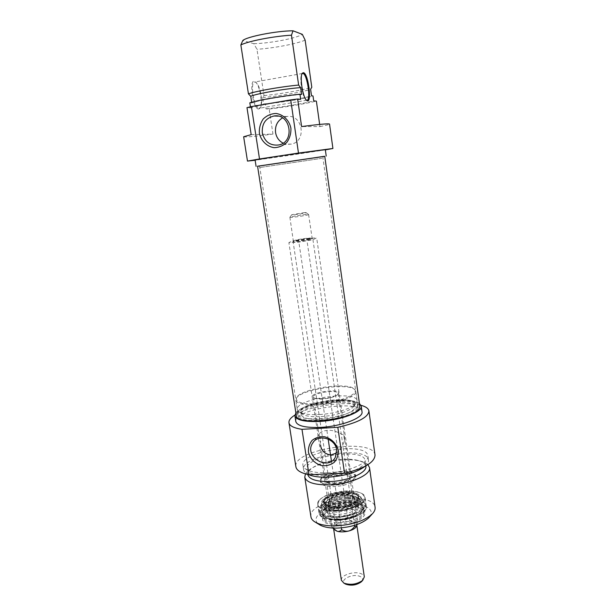 <?xml version="1.0" encoding="UTF-8"?>
<svg xmlns="http://www.w3.org/2000/svg" width="616" height="616" viewBox="0 0 616 616"><rect width="100%" height="100%" fill="white"/><g stroke="black" fill="none" stroke-linecap="round" stroke-linejoin="round"><path stroke-width="0.46" stroke-dasharray="3.08 2.31" d="M321.952 158.32L259.821 167.514L321.952 158.32M322.137 156.633L259.151 165.966L322.137 156.633M357.049 407.261L357.473 404.235C354.007 394.463 298.521 402.664 297.975 413.02L297.967 413.813C297.374 423.639 351.705 417.725 357.049 407.261M257.565 166.204L324.748 156.287M357.65 408.693C351.867 419.889 293.955 425.356 297.798 414.506C298.367 403.95 354.531 395.657 358.073 405.605L357.65 408.693M359.813 406.19C359.166 394.24 293.524 403.934 296.296 415.569M328.282 503.495L330.222 498.621L337.737 494.948L349.018 494.579L354.169 497.151L352.514 498.567L351.236 502.802L344.49 503.018L338.138 506.036L332.971 503.364L328.282 503.495L330.284 516.724L340.124 519.411L338.138 506.036M340.124 519.411L353.184 516.139L356.071 510.294L346.231 507.761L333.495 510.918L330.284 516.724M333.495 510.918L331.539 497.874M353.184 516.139L351.236 502.802M356.071 510.294L354.169 497.151M346.231 507.761L344.321 494.756M338.454 522.591C351.42 522.468 365.042 515.923 363.802 510.679C363.04 499.761 320.328 506.067 322.715 516.747C323.816 520.597 329.06 522.545 338.454 522.591M353.638 497.02L354.015 497.451M343.636 494.918L344.845 494.879M351.397 502.494L350.535 502.979M331.362 498.167L332.224 497.705M338.839 505.859L337.599 505.898M352.514 498.567L352.775 497.274L351.205 495.387L349.018 494.579C345.707 493.863 341.949 493.986 337.737 494.948C334.334 495.803 331.87 496.981 330.353 498.467L329.391 500.723C329.606 501.901 330.8 502.787 332.971 503.364C336.313 504.134 340.155 504.019 344.49 503.018C348.733 501.909 351.405 500.423 352.514 498.567M338.661 523.993C351.628 523.87 365.234 517.309 363.994 512.05L360.991 508.439C353.184 503.642 330.877 506.937 324.763 513.783L322.923 518.118C324.024 521.975 329.275 523.939 338.661 523.993M328.805 503.626L328.459 503.187M349.688 479.102L349.064 479.91C345.83 483.645 332.07 485.678 327.912 483.036L326.465 481.335C325.148 475.845 349.657 472.226 349.957 477.87L349.688 479.102M350.928 477.646L350.227 478.555C346.6 482.752 331.069 485.046 326.403 482.074C315.585 475.498 355.447 468.329 350.928 477.646M335.119 483.006C329.552 483.067 326.449 482.074 325.818 480.01C324.455 474.343 349.888 470.585 350.204 476.414C349.334 479.918 344.305 482.12 335.119 483.006M338.577 525.225C324.386 524.609 319.565 521.051 324.101 514.553C330.484 507.407 353.7 503.973 361.854 508.978C372.103 513.844 356.625 525.148 338.577 525.225M369.654 516.816C376.538 508.223 360.545 501.778 341.903 504.712C323.215 507.315 309.802 518.125 318.911 524.347M336.698 452.914L341.764 447.201L344.567 440.756L343.69 434.719C342.15 435.104 335.289 429.537 327.296 430.368C323.007 430.838 320.428 431.97 319.55 433.764L319.127 435.62L319.758 435.997L320.52 444.86L325.818 480.01M330.546 455.001L330.954 454.993M344.567 440.756L343.69 434.719M319.758 435.997L320.659 441.98M318.149 404.835C337.052 403.803 357.265 396.388 355.794 391.399L355.07 389.974C349.095 382.097 299.653 389.404 296.157 398.675L295.873 400.246C297.135 403.911 304.566 405.436 318.149 404.835M318.149 403.773C302.572 404.342 295.364 402.34 296.535 397.759C299.946 388.673 348.594 381.489 354.439 389.212C360.006 393.901 338.946 402.656 318.149 403.773M322.399 398.621C330.037 397.905 335.296 396.373 338.161 394.024C344.213 387.148 305.752 392.823 313.505 397.667C315.184 398.544 318.149 398.86 322.399 398.621M319.604 414.53C334.596 413.713 351.505 408.67 355.74 403.911L357.118 400.808C356.572 389.805 294.725 398.945 297.32 409.632L299.522 412.212C303.395 414.245 310.087 415.022 319.604 414.53M322.638 399.022C318.588 399.253 315.762 398.952 314.152 398.105L313.321 397.127C312.173 392.892 338.084 389.066 338.176 393.455L337.668 394.633C334.927 396.881 329.922 398.344 322.638 399.022M310.941 516.839C307.376 500.177 373.75 490.375 375.098 507.368M367.914 464.657C366.05 462.893 363.017 461.592 358.812 460.737C346.061 458.042 324.517 461.222 313.074 467.49C309.278 469.531 306.737 471.663 305.459 473.897M359.428 403.48C350.173 395.78 302.518 402.825 295.88 412.882M295.811 421.552C292.893 409.124 361.276 399.029 362.015 411.773M321.283 419.257C338.122 418.433 356.102 411.588 354.762 406.83C354.285 396.773 298.922 404.951 301.324 414.722C302.502 418.21 309.155 419.727 321.283 419.257M320.89 416.601C334.249 415.885 349.31 411.373 353.137 407.076L354.392 404.242C353.93 394.278 298.537 402.464 300.924 412.135L302.926 414.491C306.421 416.331 312.404 417.032 320.89 416.601M365.858 466.143C365.296 463.294 362.123 461.268 356.333 460.06C344.914 457.65 325.494 460.514 315.253 466.127C310.048 468.953 307.584 471.817 307.854 474.713M328.921 475.783C347.301 475.275 366.705 466.851 365.072 460.537C364.187 447.231 304.05 456.11 306.991 469.115C308.393 473.75 315.7 475.976 328.921 475.783M365.18 466.235C367.629 464.102 368.73 462.069 368.483 460.121C367.436 445.26 300.369 455.162 303.603 469.7C303.919 471.648 305.567 473.281 308.539 474.613M327.412 472.803C348.002 472.21 369.708 462.847 367.891 455.902C366.874 441.233 299.746 451.151 302.949 465.496C304.489 470.593 312.643 473.026 327.412 472.803M294.895 415.092C308.693 406.137 345.214 400.739 361.014 405.313M375.021 455.078C373.65 437.191 292.1 449.226 295.888 466.759M335.766 510.595C350.635 510.387 366.266 503.056 364.872 497.297L362.385 493.886C358.897 491.722 353.623 490.729 346.554 490.913C333.834 491.745 324.717 494.864 319.219 500.261L317.81 504.242C319.042 508.477 325.025 510.595 335.766 510.595M337.953 519.234C328.551 519.196 323.308 517.271 322.214 513.459C321.067 508.092 334.665 501.809 347.309 501.593C356.764 501.524 362.1 503.457 363.325 507.384C364.564 512.581 350.928 519.088 337.953 519.234C328.551 519.196 323.308 517.271 322.214 513.459C319.835 502.872 362.578 496.558 363.325 507.384C364.564 512.581 350.928 519.088 337.953 519.234M346.916 498.898C334.265 499.129 320.651 505.382 321.791 510.718C322.16 521.421 365.642 515.007 362.932 504.643C361.715 500.739 356.371 498.829 346.916 498.898M338.038 519.788C328.636 519.758 323.392 517.825 322.299 514.006C319.92 503.403 362.655 497.089 363.409 507.938C364.641 513.143 351.012 519.65 338.038 519.788M347.262 502.371C335.558 503.203 327.627 506.175 323.469 511.288C321.637 516.462 326.542 519.211 338.176 519.527C350.55 518.626 358.635 515.523 362.431 510.217C363.594 505.12 358.535 502.502 347.262 502.371M345.899 493.501C333.726 493.747 320.628 499.707 321.729 504.735C322.784 508.308 327.82 510.087 336.837 510.087C349.295 509.902 362.416 503.765 361.269 498.898C360.114 495.21 354.993 493.416 345.899 493.501M345.707 492.223C354.808 492.13 359.937 493.924 361.084 497.589C362.231 502.448 349.103 508.57 336.644 508.762C327.62 508.77 322.576 506.991 321.529 503.434C320.428 498.421 333.533 492.477 345.707 492.223M357.996 499.576L357.904 496.55C354.331 489.797 325.772 494.009 324.278 501.516L324.586 503.85C326.372 506.267 330.592 507.438 337.252 507.368C347.84 506.598 354.754 504.003 357.996 499.576M358.273 498.39L358.635 496.488C358.065 487.556 321.552 492.946 323.554 501.67L323.97 502.779C325.795 505.251 330.13 506.452 336.967 506.375C347.84 505.582 354.939 502.918 358.273 498.39M336.967 508.162C324.94 507.777 320.751 504.928 324.401 499.622C329.745 493.547 350.396 490.498 357.241 494.771C365.642 498.814 352.236 508 336.967 508.162M337.052 506.937C348.094 506.768 359.744 501.347 358.712 497.043L356.371 494.209C349.857 490.143 330.153 493.054 325.079 498.837L323.639 502.225C324.563 505.382 329.036 506.953 337.052 506.937M333.81 485.216C325.764 485.3 321.29 483.86 320.389 480.888C318.464 472.672 355.155 467.251 355.648 475.683C356.641 479.733 344.898 484.946 333.81 485.216M354.739 477.5L354.762 474.813C351.613 468.268 322.145 472.618 320.99 479.795C317.817 487.81 351.212 485.624 354.739 477.5M355.463 478.878C352.09 483.198 344.945 485.785 334.026 486.632C325.98 486.709 321.506 485.262 320.605 482.282L320.666 481.235C321.868 473.812 352.221 469.323 355.486 476.099L355.463 478.878M339.185 516.801C333.087 516.832 329.267 515.692 327.735 513.382L327.435 512.497C328.52 507.646 334.757 504.697 346.154 503.665C353.184 503.626 357.149 505.066 358.05 507.977L358.012 508.908C355.856 513.344 349.58 515.969 339.185 516.801M337.845 507.807C347.486 507.661 357.673 502.91 356.772 499.122L356.425 498.159C353.43 491.922 327.242 495.788 326.157 502.633L326.095 503.657C326.911 506.437 330.83 507.823 337.845 507.807M345.961 500.692C335.974 500.862 325.256 505.805 326.157 509.986L326.472 510.903C329.198 517.794 357.858 513.559 358.504 506.175L358.543 505.205C357.596 502.148 353.399 500.639 345.961 500.692M345.399 496.866C334.704 497.72 328.112 500.431 325.633 505.005L325.571 506.098C326.434 509.055 330.576 510.533 337.984 510.533C348.186 510.387 358.935 505.343 357.988 501.308L357.611 500.284C355.84 497.905 351.775 496.765 345.399 496.866M306.36 100.1L305.852 99.73C302.202 96.912 299.091 76.754 301.902 73.92L302.025 73.774M259.113 108.277L260.399 107.554C263.386 104.135 260.429 86.047 256.295 82.667L254.862 81.982C249.634 81.42 254.092 108.709 259.113 108.277M319.65 124.424L319.958 126.603L301.609 126.557M258.612 109.032C252.306 109.132 248.548 75.144 255.648 82.151C259.998 85.709 263.101 104.666 259.967 108.27L258.612 109.032M251.182 134.642L272.965 134.088L269.192 109.071L266.012 108.863L265.288 104.089L263.525 103.95L262.555 97.528L264.002 95.588L256.98 49.288L253.754 43.674L242.773 40.541M250.435 106.799L250.604 107.862L246.977 107.623M251.651 102.279L251.759 102.98L249.819 102.826M319.958 126.603C326.241 125.356 329.437 124.509 329.545 124.07M243.651 136.752C245.114 137.36 254.885 136.467 272.965 134.088M301.586 94.441C285.177 95.749 256.872 100.631 251.759 102.98M300.693 99.361C283.422 101.109 258.173 105.413 250.604 107.862M325.348 149.881L255.132 160.252M269.192 109.071C287.672 106.73 303.403 104.081 316.385 101.132M283.083 143.135L285.839 144.121L291.43 144.106C307.115 141.195 302.718 113.829 286.871 116.509L282.551 117.879M253.754 43.674C269.685 43.405 296.704 38.269 302.333 34.35M305.143 40.14C296.396 43.921 273.62 48.21 256.98 49.288M264.002 95.588C280.395 94.002 303.003 90.105 311.796 87.31M257.573 166.243L324.748 156.325M325.31 149.611C326.442 149.973 254.185 160.645 255.093 159.975M262.555 97.528C278.44 96.235 303.911 91.869 310.603 89.228M263.525 103.95C279.379 102.564 304.828 98.252 311.527 95.773M265.288 104.089C281.643 102.41 304.219 98.583 313.013 95.973M266.012 108.863C282.336 107.13 304.897 103.349 313.698 100.831M357.072 524.524L357.542 520.458C356.117 521.906 354.608 522.43 353.022 522.022C351.42 521.56 349.649 520.158 347.709 517.81C345.822 520.25 343.851 521.737 341.795 522.283C339.739 522.776 337.476 522.345 335.004 520.997L333.864 526.849C333.348 527.797 332.671 527.827 331.824 526.934L332.686 527.935M356.548 526.357L356.787 524.963C356.548 523.646 355.293 522.661 353.022 522.022C349.719 521.213 345.976 521.298 341.795 522.283C337.699 523.377 335.05 524.901 333.864 526.849L333.556 528.389L334.065 529.506M335.004 520.997L292.962 240.771L288.889 242.604L298.868 242.088L312.943 239.693L316.67 237.899L306.668 238.454L292.962 240.771M347.709 517.81L306.668 238.454M331.824 526.934L288.889 242.604M341.38 527.866L331.477 461.307M328.174 439.054L298.868 242.088M305.913 214.514C300.816 214.915 290.344 216.678 289.92 217.209L289.882 217.279C289.481 218.072 309.186 215.161 308.593 214.514L305.913 214.514M304.042 212.643L306.044 212.597C307.438 212.982 290.529 215.477 291.761 214.707L304.042 212.643M361.731 581.389C363.355 579.132 362.601 577.408 359.459 576.206C351.921 573.365 338.939 580.195 345.16 583.845M341.372 580.264C340.248 575.498 353.461 570.878 360.522 573.488C362.786 574.258 364.048 575.39 364.318 576.876M357.542 520.458L316.67 237.899M354.523 525.356L312.943 239.693M335.789 511.034C324.978 511.026 318.957 508.893 317.725 504.635C315.069 492.762 364.225 485.5 365.072 497.643C366.474 503.449 350.75 510.826 335.789 511.034M337.137 520.05C352.075 519.889 367.744 512.404 366.327 506.452C365.434 494.024 316.378 501.27 319.073 513.428C320.32 517.802 326.341 520.004 337.137 520.05M337.36 520.351L327.974 519.565C322.984 518.041 320.228 515.854 319.712 513.005C320.69 510.017 323.7 507.238 328.752 504.658C334.642 502.448 341.01 501.085 347.848 500.577L356.926 501.216C361.954 502.571 364.934 504.635 365.85 507.399C365.257 510.395 362.424 513.259 357.357 516.008C351.259 518.387 344.59 519.835 337.36 520.351M347.424 497.951C337.298 498.552 327.35 501.647 321.983 505.936C319.442 508.901 319.25 511.619 321.406 514.106C324.986 516.185 330.176 517.309 336.975 517.471C347.67 516.893 358.119 513.505 363.224 509.032C365.465 505.998 365.342 503.303 362.847 500.947C359.074 499.037 353.93 498.044 347.424 497.951M347.47 497.181C333.048 497.451 317.51 504.566 318.795 510.664C319.188 522.868 368.899 515.53 365.788 503.719C364.379 499.268 358.273 497.089 347.47 497.181M337.406 510.933C350.288 510.78 363.155 503.811 359.528 499.253C355.663 491.961 325.125 496.465 323.5 504.573C323.023 508.7 327.658 510.818 337.406 510.933M309.894 238.585C301.301 239.047 286.933 242.373 295.657 241.919C304.489 241.464 318.88 238.061 309.894 238.585M309.363 238.076L312.05 238.253C312.689 239.231 293.085 242.119 293.439 241.002C293 240.34 303.988 238.33 309.363 238.076M357.704 404.989L322.961 158.189L323.161 156.518M297.967 413.813L259.821 167.514L259.151 165.966M297.975 413.02L297.798 414.506M357.473 404.235L358.073 405.605M351.205 495.387L351.751 495.734M322.715 516.747L322.923 518.118M363.802 510.679L363.994 512.05M349.064 479.91L350.227 478.555M327.912 483.036L326.403 482.074M326.465 481.335L329.391 500.723M349.957 477.87L352.775 497.274M324.763 513.783L324.101 514.553M360.991 508.439L361.854 508.978M319.542 433.764L313.567 441.857M341.764 447.201L335.358 457.241M296.535 397.759L296.157 398.675M354.439 389.212L355.07 389.974M357.118 400.808L355.794 391.399M297.32 409.632L295.873 400.246M337.668 394.633L338.161 394.024M314.152 398.105L313.505 397.667M313.321 397.127L319.127 435.62M338.176 393.455L350.204 476.414M354.762 406.83L354.392 404.242M301.324 414.722L300.924 412.135M353.137 407.076L355.74 403.911M302.926 414.491L299.522 412.212M315.253 466.127L313.074 467.49M356.333 460.06L358.812 460.737M365.827 465.888L365.072 460.537M307.815 474.466L306.991 469.115M368.483 460.121L367.891 455.902M303.603 469.7L302.949 465.496M362.385 493.886L365.072 497.643L366.327 506.452C367.721 512.882 352.175 520.197 337.283 520.404C326.495 520.42 320.428 518.095 319.073 513.428L317.725 504.635L319.219 500.261M363.409 507.938L362.932 504.643M363.325 507.384L361.415 511.973L357.788 514.683C352.206 517.525 345.645 519.165 338.099 519.588C328.69 519.604 323.4 517.563 322.214 513.459L321.791 510.718M317.81 504.242L318.795 510.664C320.097 513.49 320.212 515.03 328.405 516.947C340.471 518.911 357.927 514.668 363.81 508.654L365.788 503.719L364.872 497.297M322.214 513.459L322.299 514.006M361.269 498.898L361.084 497.589M321.729 504.735L321.529 503.434M324.278 501.516L323.5 504.573C325.286 499.722 339.647 495.279 347.786 495.834C358.566 496.473 359.59 499.222 359.528 499.253L357.904 496.55M337.114 512.235L325.825 510.664C322.676 508.824 321.075 507.045 321.036 505.328C321.136 503.657 322.291 501.809 324.486 499.776C328.089 497.243 334.326 495.21 343.189 493.67L354.747 494.217L360.768 497.073C362.069 498.937 362.447 500.654 361.908 502.233C360.961 504.535 357.134 507.122 350.435 510.002L337.114 512.235M358.266 498.875L358.55 497.674M324.586 503.85L323.97 502.779M325.079 498.837L324.401 499.622M356.371 494.209L357.241 494.771M323.554 501.67L323.639 502.225M358.635 496.488L358.712 497.043M320.389 480.888L320.605 482.282M355.648 475.683L355.848 477.077M320.99 479.795L320.666 481.235M354.762 474.813L355.486 476.099M358.05 507.977L356.772 499.122M327.435 512.497L326.095 503.657M358.012 508.908L358.504 506.175M327.735 513.382L326.472 510.903M358.543 505.205L357.988 501.308M326.157 509.986L325.571 506.098M326.157 502.633L325.633 505.005M356.425 498.159L357.611 500.284M305.852 99.73L306.529 100.269M302.441 73.489L254.862 81.982M306.837 100.223L259.213 108.277M256.295 82.667L255.648 82.151M260.399 107.554L259.967 108.27M286.871 116.509L278.255 116.154M291.43 144.106L278.917 144.945M308.593 214.514L312.204 238.585L293.385 241.364L289.882 217.279M291.761 214.707L289.92 217.209M306.044 212.597L308.531 214.46M356.864 525.456L356.787 524.963M333.656 529.044L333.556 528.389"/><path stroke-width="0.92" d="M323.685 156.402L257.565 166.204L296.296 415.569C295.649 426.095 353.546 419.789 359.136 408.601L359.813 406.19L324.748 156.287L323.685 156.402M318.911 524.347L320.289 525.178C324.316 527.227 329.914 528.205 337.083 528.105C351.097 527.358 361.584 524.008 368.537 518.056L369.654 516.816M336.629 449.88L335.358 457.241C328.082 471.602 303.58 456.233 312.659 443.089C318.041 433.487 335.489 438.361 336.629 449.88M338.23 450.565C336.783 443.813 331.316 438.346 324.416 436.744C319.773 436.451 315.708 437.622 312.227 440.255C309.478 443.597 308.208 447.509 308.416 451.99C309.894 458.666 315.269 464.056 322.083 465.688C326.696 466.019 330.754 464.903 334.272 462.316C337.083 459.005 338.4 455.093 338.23 450.565M320.52 444.86C321.19 450.465 324.532 453.846 330.546 455.001M330.954 454.993L336.698 452.914M337.822 427.319L301.986 429.321C293.909 428.105 289.566 425.91 288.958 422.745L295.888 466.759C296.573 470.447 300.939 473.088 309.001 474.705L344.536 473.273C364.572 468.368 374.728 462.3 375.021 455.078L368.915 410.941C368.476 417.186 358.112 422.645 337.822 427.319L344.536 473.273M309.001 474.705L301.986 429.321M369.523 467.598L375.098 507.368C375.39 509.586 374.343 511.881 371.972 514.245C363.925 521.128 351.728 525.009 335.381 525.895C327.042 526.01 320.543 524.894 315.9 522.53C312.951 520.943 311.296 519.049 310.941 516.839L304.766 477.161C306.329 482.451 314.483 485.015 329.221 484.869C349.765 484.376 371.379 474.797 369.523 467.598L367.914 464.657M305.459 473.897L304.766 477.161M295.88 412.882L294.918 415.808C296.342 420.12 304.574 421.998 319.612 421.444C340.579 420.428 362.901 411.888 361.207 406.021L359.428 403.48M361.207 406.021L362.015 411.773C363.725 417.779 341.449 426.418 320.505 427.388C305.482 427.904 297.251 425.956 295.811 421.552L294.918 415.808M307.815 474.466L307.854 474.713C309.27 479.433 316.578 481.712 329.783 481.558C348.148 481.088 367.506 472.572 365.858 466.143L365.827 465.888M308.539 474.613C313.174 476.584 319.681 477.431 328.066 477.161C344.552 476.06 356.926 472.418 365.18 466.235M288.958 422.745C288.681 420.289 290.66 417.74 294.895 415.092M361.014 405.313C365.85 406.629 368.483 408.5 368.915 410.941M302.025 73.774L302.941 73.458C307.284 73.889 311.188 100.924 306.837 100.223L306.36 100.1M303.465 72.673L302.387 73.15C299.438 76.122 302.702 97.32 306.529 100.269C312.289 106.067 308.685 73.489 303.465 72.673M297.628 99.014L290.714 99.892L298.475 153.068L332.917 148.479L329.545 124.07C328.675 123.431 319.365 124.263 301.609 126.557L297.628 99.014L300.693 99.361L299.954 94.225L301.586 94.441L300.608 87.618L298.637 85.07L291.468 35.197L293.016 30.8L302.333 34.35L305.143 40.14L311.796 87.31L310.603 89.228L311.527 95.773L313.013 95.973L313.698 100.831L316.385 101.132L319.65 124.424M293.016 30.8C276.638 30.815 246.631 36.698 242.773 40.541L240.856 44.945L248.433 93.848L250.727 96.288L251.651 102.279M246.977 107.623L251.182 134.642L243.651 136.752L247.478 161.092L259.513 158.966L251.413 106.576L246.977 107.623M299.954 94.225C282.659 95.911 257.38 100.269 249.819 102.826L250.435 106.799M240.856 44.945C248.317 41.118 273.843 36.159 291.468 35.197M298.637 85.07C281.289 86.648 255.979 91.099 248.433 93.848M300.608 87.618C284.153 88.827 255.825 93.778 250.727 96.288M332.917 148.479L325.348 149.881M255.132 160.252L247.478 161.092M290.714 99.892L251.413 106.576M282.551 117.879C277.254 121.144 274.929 126.026 275.56 132.532C276.43 137.391 278.94 140.925 283.083 143.135M262.293 132.794C261.777 123.624 265.696 118.018 274.058 115.977C290.613 113.167 295.295 141.896 278.917 144.945C270.201 145.946 264.657 141.896 262.293 132.794M259.367 133.164C261.03 140.81 266.797 146.516 274.028 147.663C278.909 147.54 283.191 145.761 286.871 142.342C289.797 138.138 291.137 133.395 290.891 128.105C289.258 120.351 283.391 114.561 276.068 113.467C271.155 113.66 266.874 115.492 263.232 118.973C260.368 123.2 259.082 127.928 259.367 133.164M259.513 158.966L298.475 153.068M324.748 156.325L257.573 166.243M256.094 166.42L255.093 159.975L279.749 155.94L325.31 149.611L326.218 156.064M334.065 529.506L337.152 531.269C338.746 531.708 340.248 531.192 341.657 529.737C344.182 531.115 346.5 531.546 348.618 531.038C350.72 530.468 352.745 528.936 354.677 526.434L356.502 526.434L357.072 524.524M334.249 529.721L332.779 528.043L337.152 531.269C340.486 532.139 344.305 532.062 348.618 531.038C352.752 529.914 355.378 528.382 356.502 526.441L356.548 526.357M341.657 529.737L341.38 527.866M331.477 461.307L328.174 439.054M345.16 583.845L345.738 584.176C351.289 585.985 356.464 585.223 361.261 581.881L361.731 581.389M356.864 525.456L364.318 576.876L362.732 580.334C356.903 584.392 350.62 585.316 343.882 583.121L341.372 580.264L333.656 529.044M354.677 526.434L354.523 525.356M313.567 441.857L312.659 443.089M368.537 518.056L371.972 514.245M320.289 525.178L315.9 522.53M302.133 73.558L302.387 73.15M278.255 116.154L274.058 115.977M361.261 581.881L362.732 580.334M345.738 584.176L343.882 583.121"/></g></svg>
